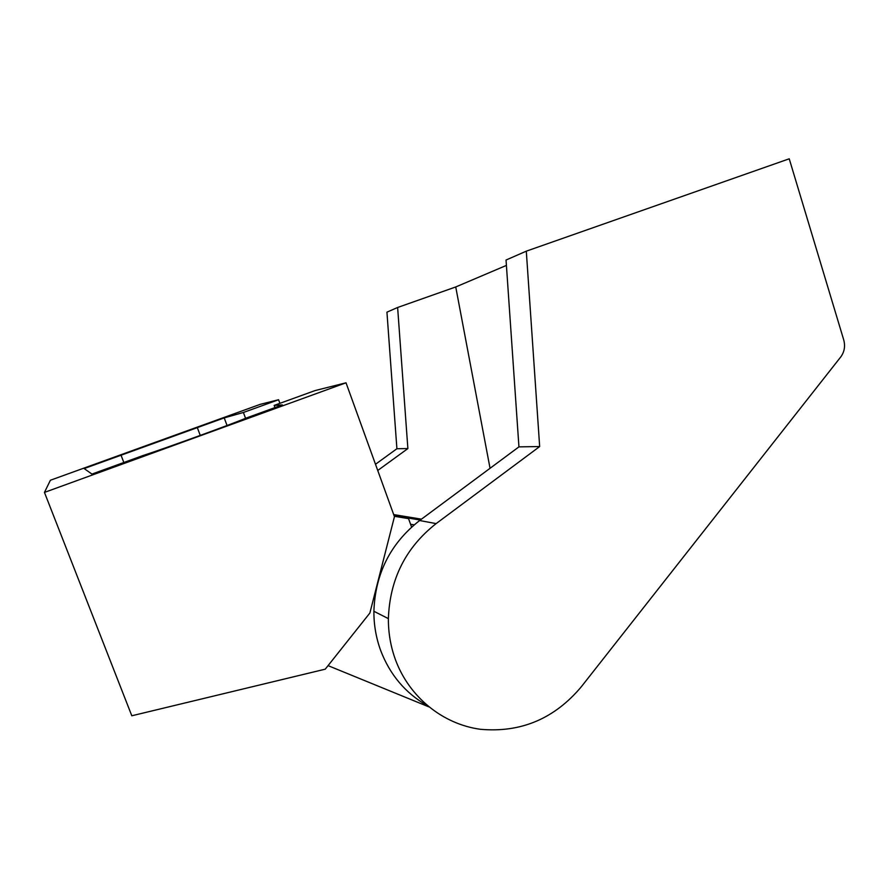 <?xml version="1.0" encoding="UTF-8"?>
<svg xmlns="http://www.w3.org/2000/svg" width="889" height="889" viewBox="0 0 889 889"><rect width="100%" height="100%" fill="white"/><g stroke="black" fill="none" stroke-linecap="round" stroke-linejoin="round"><path stroke-width="1.33" d="M427.287 705.622C405.506 693.198 389.96 674.829 380.67 650.515C376.091 637.958 373.825 624.878 373.891 611.288C375.225 573.605 390.471 543.357 419.63 520.521L518.943 446.867L506.041 260.033L526.299 251.165L789.232 158.798L843.728 339.909C845.428 346.243 844.417 351.944 840.694 357.022L581.206 686.897C554.347 718.812 520.721 732.936 480.327 729.28C442.733 724.168 409.218 697.12 395.438 659.671C390.66 646.536 388.304 632.857 388.382 618.633C389.793 579.195 405.706 547.524 436.121 523.61L539.667 446.556L526.299 251.165M377.736 470.481L407.873 448.567L397.627 307.483L455.735 286.958L506.419 265.4M397.627 307.483L386.937 312.161L396.905 448.734L375.491 464.28M490.05 468.303L455.735 286.958M407.873 448.567L396.905 448.734M539.667 446.556L518.943 446.867M279.902 403.339L278.579 399.739L260.166 404.362L50.395 480.249L44.45 492.406L131.805 715.778L325.241 669.173L369.88 613.021L394.449 516.676L346.021 382.803L44.45 492.406M278.579 399.739L243.397 412.474L224.206 417.897L84.155 468.57L91.945 474.081L142.418 455.746C165.854 448.145 231.473 424.286 246.053 418.097L282.346 404.917L274.156 405.417L274.957 407.595M274.156 405.417L315.084 390.571L346.021 382.803M421.453 519.165L393.694 514.587L421.464 519.165M243.397 412.474L245.564 418.297M123.838 462.491L121.048 455.224M224.206 417.897L227.051 425.498M200.258 435.421L197.325 427.62M180.734 442.466L171.455 445.756M420.297 520.021L394.094 515.709L420.286 520.032M411.596 527.088L408.551 518.631L394.305 516.287M408.551 518.631L394.183 515.931M328.052 665.628L428.72 706.811M436.121 523.61L419.63 520.521M414.174 524.843L410.574 524.254M373.891 611.288L388.382 618.633"/></g></svg>
